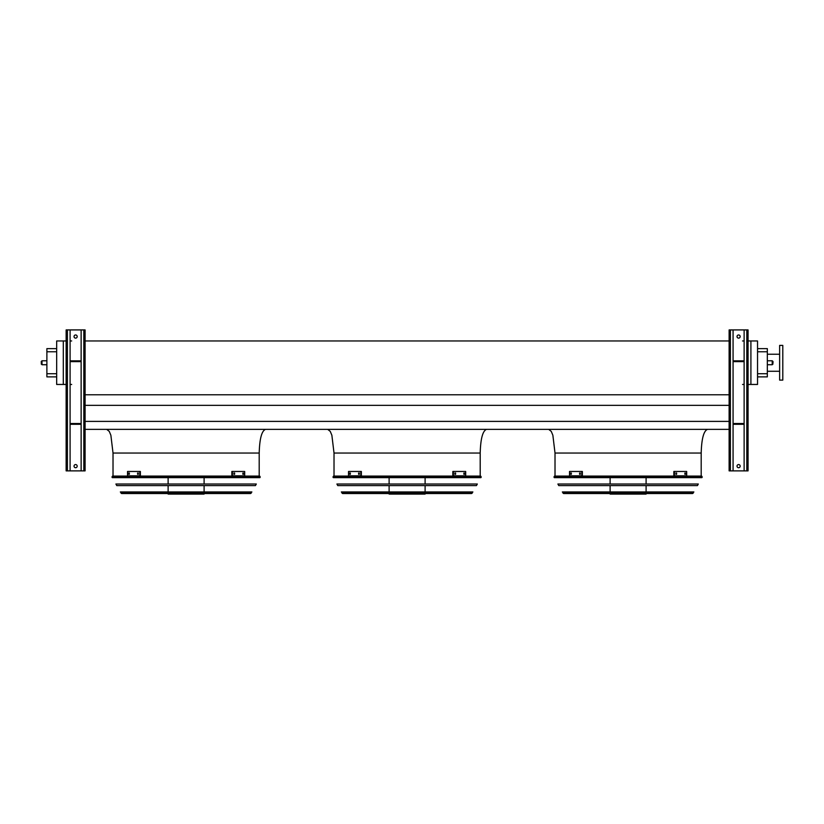 <?xml version="1.0" encoding="UTF-8"?>
<svg xmlns="http://www.w3.org/2000/svg" width="824" height="824" viewBox="0 0 824 824"><rect width="100%" height="100%" fill="white"/><g stroke="black" fill="none" stroke-linecap="round" stroke-linejoin="round"><path stroke-width="1.24" d="M757.544 348.624L767.329 348.624L767.329 376.877L757.544 376.877M259.2 476.087L259.2 453.046C259.601 438.759 261.702 430.87 265.513 429.366M480.196 476.087L480.196 453.046C480.598 438.759 482.699 430.87 486.51 429.366M750.911 340.961L750.911 384.458L757.544 384.458L757.544 340.961L748.068 340.961M85.088 429.366L729.127 429.366M85.088 421.394L729.127 421.394M85.088 405.346L729.127 405.346M85.088 394.768L729.127 394.768M85.088 340.961L729.127 340.961M744.124 340.961L742.548 340.961M63.304 340.961L56.671 340.961L56.671 384.458L63.304 384.458L63.304 340.961L66.136 340.961M71.667 340.961L70.091 340.961M701.193 476.087L701.193 453.046C701.595 438.759 703.696 430.87 707.507 429.366M750.911 384.458L748.068 384.458M744.124 384.458L742.548 384.458M71.667 384.458L70.091 384.458M66.136 384.458L63.304 384.458M56.671 351.776L46.886 351.776L46.886 348.624L56.671 348.624M56.671 376.877L46.886 376.877L46.886 373.725L56.671 373.725M46.886 351.776L46.886 373.725M779.638 371.274L767.329 371.274M782.8 380.111L782.8 345.39L779.638 345.39L779.638 380.111L782.8 380.111M773.015 362.745L773.015 361.561L773.015 362.745M41.2 362.745L41.993 360.778L41.993 364.723L46.886 364.723M746.812 329.919L746.812 470.875L748.068 470.875L748.068 329.919L733.072 329.919L733.072 470.875L729.127 470.875L729.127 329.919L730.394 329.919L730.394 470.875M737.027 336.542A1.576 1.576 0 0 1 738.603 334.966A1.576 1.576 0 0 1 740.179 336.542A1.576 1.576 0 0 1 738.603 338.128A1.576 1.576 0 0 1 737.027 336.542M744.124 329.919L744.124 470.875L733.072 470.875M737.027 466.147A1.576 1.576 0 0 1 738.603 464.561A1.576 1.576 0 0 1 740.179 466.147A1.576 1.576 0 0 1 738.603 467.723A1.576 1.576 0 0 1 737.027 466.147M733.072 329.919L730.394 329.919M746.812 470.875L744.124 470.875M744.124 360.85L733.072 360.85M744.124 361.643L733.072 361.643M744.124 424.308L733.072 424.308M744.124 423.526L733.072 423.526M83.821 329.919L83.821 470.875L85.088 470.875L85.088 329.919L70.091 329.919L70.091 470.875L66.136 470.875L66.136 329.919L67.403 329.919L67.403 470.875M74.036 336.542A1.576 1.576 0 0 1 75.612 334.966A1.576 1.576 0 0 1 77.188 336.542A1.576 1.576 0 0 1 75.612 338.128A1.576 1.576 0 0 1 74.036 336.542M81.133 329.919L81.133 470.875L70.091 470.875M74.036 466.147A1.576 1.576 0 0 1 75.612 464.561A1.576 1.576 0 0 1 77.188 466.147A1.576 1.576 0 0 1 75.612 467.723A1.576 1.576 0 0 1 74.036 466.147M70.091 329.919L67.403 329.919M83.821 470.875L81.133 470.875M81.133 360.85L70.091 360.85M81.133 361.643L70.091 361.643M81.133 424.308L70.091 424.308M81.133 423.526L70.091 423.526M553.965 477.034L554.325 477.663L701.883 477.663L702.244 477.034L553.965 477.034L554.511 476.087L701.688 476.087L702.244 477.034M646.098 477.663L646.098 484.018M646.098 485.604L646.098 491.949M646.098 493.535L646.098 494.081L610.11 494.081L610.11 493.535M571.341 474.274L570.723 474.274L570.723 473.007L571.341 473.007L571.341 474.274M580.323 474.274L579.602 474.274L579.602 473.007L580.323 473.007L580.323 474.274M581.806 471.472L569.528 471.472L569.528 475.808L581.806 475.808L581.806 471.472L582.362 471.472L582.362 475.808L581.806 475.808M571.289 473.007L571.289 474.274M580.158 473.007L580.158 474.274M676.607 474.274L675.876 474.274L675.876 473.007L676.607 473.007L676.607 474.274M685.475 474.274L684.868 474.274L684.868 473.007L685.475 473.007L685.475 474.274M674.403 475.808L686.68 475.808L686.68 471.472L673.836 471.472L673.836 475.808L674.403 475.808L674.403 471.472M676.051 474.274L676.051 473.007M684.919 474.274L684.919 473.007M557.889 484.018L698.319 484.018L697.434 485.604L558.775 485.604L557.889 484.018M562.339 491.949L693.87 491.949L692.613 493.535L563.595 493.535L562.339 491.949M332.968 477.034L333.329 477.663L480.886 477.663L481.247 477.034L332.968 477.034L333.524 476.087L480.691 476.087L481.247 477.034M425.102 477.663L425.102 484.018M425.102 485.604L425.102 491.949M425.102 493.535L425.102 494.081L389.113 494.081L389.113 493.535M350.344 474.274L349.726 474.274L349.726 473.007L350.344 473.007L350.344 474.274M359.326 474.274L358.605 474.274L358.605 473.007L359.326 473.007L359.326 474.274M360.809 471.472L348.531 471.472L348.531 475.808L360.809 475.808L360.809 471.472L361.365 471.472L361.365 475.808L360.809 475.808M350.293 473.007L350.293 474.274M359.161 473.007L359.161 474.274M455.61 474.274L454.889 474.274L454.889 473.007L455.61 473.007L455.61 474.274M464.489 474.274L463.871 474.274L463.871 473.007L464.489 473.007L464.489 474.274M453.406 475.808L465.684 475.808L465.684 471.472L452.839 471.472L452.839 475.808L453.406 475.808L453.406 471.472M455.054 474.274L455.054 473.007M463.922 474.274L463.922 473.007M336.892 484.018L477.323 484.018L476.437 485.604L337.778 485.604L336.892 484.018M341.342 491.949L472.873 491.949L471.616 493.535L342.599 493.535L341.342 491.949M343.175 493.535L471.04 493.535M111.971 477.034L112.332 477.663L259.89 477.663L260.25 477.034L111.971 477.034L112.528 476.087L259.694 476.087L260.25 477.034M204.105 477.663L204.105 484.018M204.105 485.604L204.105 491.949M204.105 493.535L204.105 494.081L168.117 494.081L168.117 493.535M129.347 474.274L128.729 474.274L128.729 473.007L129.347 473.007L129.347 474.274M138.329 474.274L137.608 474.274L137.608 473.007L138.329 473.007L138.329 474.274M139.812 471.472L127.535 471.472L127.535 475.808L139.812 475.808L139.812 471.472L140.368 471.472L140.368 475.808L139.812 475.808M129.296 473.007L129.296 474.274M138.164 473.007L138.164 474.274M234.613 474.274L233.892 474.274L233.892 473.007L234.613 473.007L234.613 474.274M243.492 474.274L242.874 474.274L242.874 473.007L243.492 473.007L243.492 474.274M232.409 475.808L244.687 475.808L244.687 471.472L231.843 471.472L231.843 475.808L232.409 475.808L232.409 471.472M234.057 474.274L234.057 473.007M242.925 474.274L242.925 473.007M115.896 484.018L256.326 484.018L255.44 485.604L116.781 485.604L115.896 484.018M120.345 491.949L251.876 491.949L250.62 493.535L121.602 493.535L120.345 491.949M259.2 453.046L113.022 453.046L110.869 435.227L109.262 431.395L106.708 429.366M480.196 453.046L334.019 453.046L331.866 435.227L330.259 431.395L327.705 429.366M701.193 453.046L555.016 453.046L552.863 435.227L551.256 431.395L548.702 429.366M767.329 351.776L757.544 351.776M757.544 373.725L767.329 373.725M767.329 364.723L772.222 364.723L772.222 360.778L767.329 360.778M563.039 493.205L693.159 493.205M342.042 493.205L472.162 493.205M121.056 493.205L251.166 493.205M113.022 476.087L113.022 453.046M334.019 476.087L334.019 453.046M555.016 476.087L555.016 453.046M779.638 354.227L767.329 354.227M41.2 361.561L41.993 360.778L46.886 360.778M41.993 364.723L41.2 363.93L41.993 364.723M772.222 360.778L773.015 361.561M772.222 364.723L773.015 363.93M610.11 477.663L610.11 484.018M610.11 485.604L610.11 491.949M389.113 477.663L389.113 484.018M389.113 485.604L389.113 491.949M168.117 477.663L168.117 484.018M168.117 485.604L168.117 491.949"/></g></svg>
